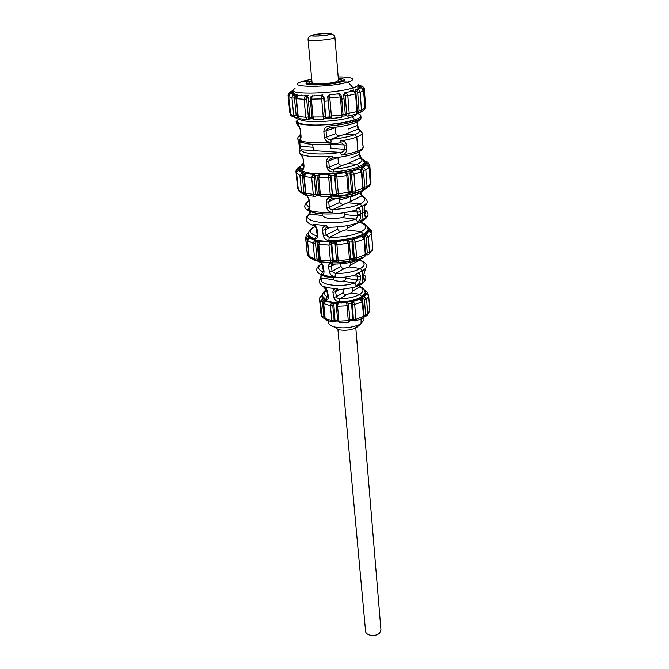 <?xml version="1.0" encoding="UTF-8"?>
<svg xmlns="http://www.w3.org/2000/svg" width="669" height="669" viewBox="0 0 669 669"><rect width="100%" height="100%" fill="white"/><g stroke="black" fill="none" stroke-linecap="round" stroke-linejoin="round"><path stroke-width="1" d="M328.404 34.696C323.997 35.833 311.988 36.469 312.339 35.557L313.995 34.855C318.461 33.734 330.285 33.107 329.993 34.01L328.404 34.696M334.935 37.514L338.455 80.439L336.131 81.794C329.608 83.934 311.578 84.645 312.063 82.747L308.075 39.864C307.531 41.286 325.87 40.341 332.543 38.576L334.935 37.514C335.018 35.775 333.639 34.529 330.795 33.793M349.946 196.251L347.78 197.715L339.451 199.956L339.768 202.381L329.24 207.29L328.73 201.687L329.7 199.588L331.623 198.768M355.749 327.191L380.945 629.78L379.775 632.832C376.229 637.164 365.634 635.868 365.567 631.126L337.912 329.324M338.28 78.365C342.269 78.599 344.351 79.118 344.527 79.937C344.552 80.539 343.44 81.192 341.182 81.894C331.707 85.038 305.24 86.075 305.992 83.307C305.976 82.672 307.196 81.978 309.655 81.25L309.747 82.22L309.655 81.25L303.149 81.116L311.737 79.235M338.163 76.927C343.891 76.902 348.056 77.244 350.648 77.939C354.052 78.984 353.182 80.355 348.031 82.036C331.439 87.547 286.859 87.731 299.62 82.396L303.149 81.116L309.655 81.25L311.871 80.681M295.138 88.107L292.955 90.215C291.55 95.082 337.143 93.376 353.065 87.831L353.299 90.867L353.065 87.831L348.031 82.036L341.182 81.894L348.031 82.036L353.065 87.831C356.769 86.635 358.609 85.507 358.567 84.47L358.735 86.769M322.717 297.036L322.801 297.429C323.729 304.01 351.953 304.311 361.695 297.738L365.157 293.323M357.095 113.412C359.512 114.056 360.775 114.859 360.875 115.821C360.926 117.042 359.136 118.321 355.49 119.667L354.729 119.634L352.245 116.766L352.128 115.177L352.245 116.766C338.882 121.992 300.69 123.422 299.57 118.831M350.581 265.058L359.504 260.107L360.683 260.291C367.858 263.812 366.796 265.693 365.6 268.854L365.266 269.39M356.117 274.742L356.87 274.875L357.53 276.498L357.447 280.01L360.215 279.91C360.006 282.711 358.668 284.651 356.201 285.738L362.063 283.221L362.381 271.029L365.717 268.261L363.852 274.34L363.76 277.836C363.953 280.386 364.471 281.223 365.316 280.353L361.009 284.693L362.063 283.221L362.381 271.029L360.44 268.528L349.017 266.914L350.581 265.091L350.355 262.415M352.739 291.007L359.679 286.917L360.984 287.16C363.434 287.979 364.831 289.853 365.182 292.779L365.199 292.462M322.525 296.2L325.744 299.453C327.584 300.013 328.462 299.018 328.379 296.476L327.534 291.584C326.748 288.983 325.368 287.227 323.395 286.307C326.781 287.695 331.372 288.414 337.176 288.464C334.166 288.607 332.752 289.936 332.936 292.445L333.789 297.354C334.5 300.013 336.423 301.468 339.551 301.727C348.85 301.51 356.234 299.871 361.72 296.802L361.695 297.738L361.72 296.802L359.805 294.335L351.208 292.972L352.739 291.048L352.479 287.879M347.504 228.162L358.224 222.769M308.827 235.179L308.919 235.588C309.613 243.332 349.578 243.19 363.284 235.22L363.292 234.192L361.319 231.675L345.906 229.868L347.512 228.196L347.295 225.62M365.316 280.353L363.995 278.321M363.852 274.34L363.76 277.836M365.717 268.261L364.053 273.956M366.612 217.04L362.999 219.457L362.523 220.887L361.703 221.305L362.523 220.887L362.999 219.457L362.071 206.236L365.717 203.903C364.647 205.04 364.103 207.089 364.078 210.049L364.362 213.837C364.781 216.631 365.533 217.693 366.612 217.04L364.831 214.9M365.717 203.903L365.065 205.559M364.078 210.049L364.488 211.964L360.658 214.047L360.775 215.627C360.817 218.621 359.696 220.636 357.405 221.69L362.999 219.457L362.071 206.236L360.073 203.911L347.997 202.707L361.494 196.042L362.924 196.41M303.492 163.094C301.359 164.8 300.456 166.313 300.799 167.618L302.145 169.433C303.325 170.01 303.935 168.755 303.985 165.669L303.408 159.941C302.731 156.688 301.786 154.706 300.59 154.004C305.934 156.688 316.529 157.432 332.368 156.212L332.501 157.993C342.904 157.006 351.175 155.25 357.305 152.724C361.511 150.751 363.459 148.744 363.15 146.703C363.217 148.092 361.452 149.53 357.873 151.018L357.305 152.724L356.309 153.142L357.305 152.724L357.873 151.018L356.811 137.045L354.754 134.661L345.405 134.151L357.982 129.075L359.679 129.686L362.138 132.93L362.247 138.667M363.05 146.118L363.15 146.703M362.255 138.801L363.133 146.536M358.885 285.755L359.679 286.917C363.995 289.025 364.036 291.5 359.805 294.335L351.208 292.972L346.96 294.485C345.179 294.929 343.958 294.301 343.306 292.612L336.423 296.676L335.595 291.768L335.955 290.229L337.059 289.618M359.128 259.781L359.504 260.107C365.341 262.382 365.65 265.192 360.44 268.528L349.017 266.914L344.711 268.369C342.904 268.804 341.675 268.16 341.014 266.429L332.133 271.338L331.272 266.287L331.665 264.665L333.062 264.021M308.626 234.25L308.702 234.551C309.212 236.216 311.302 237.595 314.965 238.682C316.981 238.967 317.942 237.729 317.842 234.97L317.098 229.584C316.42 226.732 315.032 224.926 312.916 224.165L326.781 225.779C323.846 225.955 322.425 227.435 322.525 230.228L323.269 235.63C323.938 238.473 325.77 240.071 328.772 240.422C343.038 240.38 354.545 238.306 363.292 234.192L363.284 235.22C366.269 233.623 367.866 232.018 368.084 230.412L368.092 229.994M359.646 222.217L360.223 222.417C364.605 223.061 367.239 225.369 368.117 229.35L368.134 229.049M360.315 192.864L361.494 196.042C366.361 198.258 365.884 200.884 360.073 203.911L347.997 202.707L345.053 203.794C342.896 204.756 341.131 204.288 339.768 202.381M300.799 167.618L300.933 168.923C299.804 175.78 343.916 175.161 359.161 167.936L359.061 166.606L357.029 164.248L347.788 163.562L360.165 158.018L361.879 158.645L364.279 162.065L364.379 163.37C364.446 164.85 362.707 166.372 359.161 167.936L359.061 166.606L357.029 164.248L347.788 163.562L343.849 164.85C341.625 165.787 339.819 165.26 338.43 163.261L329.273 167.049L328.755 161.246L330.018 158.929L332.46 157.993M359.178 151.804L360.165 158.018C363.267 159.832 362.222 161.906 357.029 164.248C351.342 166.564 343.49 168.212 333.463 169.198C331.147 169.5 329.75 168.78 329.273 167.049L327.066 167.451C327.91 170.654 330.135 172.159 333.739 171.958L333.463 169.198L343.849 164.85M356.928 122.001L357.982 129.075C361.109 130.664 360.031 132.521 354.754 134.661L345.405 134.151L341.416 135.339C339.158 136.25 337.327 135.682 335.913 133.624L326.614 137.095L326.079 131.132L327.45 128.699L329.901 127.812M360.875 115.821L360.976 117.184C361.026 118.413 359.236 119.701 355.599 121.056L354.971 122.87L353.909 123.272L354.971 122.87L355.49 119.667L354.729 119.634L352.245 116.766C355.523 115.57 357.137 114.432 357.087 113.362L357.062 113.002M363.928 319.749L361.026 323.662L361.143 319.096L361.026 323.662L358.96 324.783C350.949 327.961 342.72 328.68 334.283 326.949C331.021 326.046 329.123 324.8 328.596 323.194L328.512 322.843M356.794 327.384L361.026 323.662L355.364 328.161L358.96 324.783M314.606 226.674L315.032 226.39L314.606 226.674C309.956 229.124 307.991 231.75 308.702 234.551L308.919 235.588M355.783 259.865C348.666 261.922 340.964 262.925 332.669 262.867L333.103 264.054C345.079 264.063 354.813 262.114 362.314 258.217L364.003 257.08M360.926 191.183L360.415 192.764L359.529 193.182L360.415 192.764L360.926 191.183C353.784 194.303 343.975 196.285 331.515 197.121L331.916 198.743M346.525 302.212L348.407 303.718L348.599 305.039L347.119 305.775L348.373 322.249M348.306 303.392L352.011 303.274L353.391 301.318L352.989 301.058M352.011 303.274L352.454 304.303L354.687 304.42L353.391 301.318L358.877 299.16M355.239 320.995L355.925 319.322L354.687 304.42L362.339 301.828L363.51 316.68L362.406 318.544M352.454 304.303L353.391 319.723L354.386 320.911M350.155 320.376L351.409 320.158M339.317 302.647L346.626 302.522L347.119 305.775L337.577 306.26L338.246 302.631M359.638 298.826L362.339 301.828L362.774 301.385C362.314 299.837 361.753 299.06 361.076 299.043M339.651 322.684L338.932 321.162L337.577 306.26L336.348 305.792L337.703 320.677L338.932 321.162L348.415 320.694L349.879 319.941L348.407 303.726M332.142 302.12L331.632 302.421L333.154 304.228L333.814 303.835L332.794 302.221M336.616 303.877L338.021 302.957L339.944 302.965M337.419 320.852L334.475 321.546M337.636 319.891L335.336 320.234L333.864 321.948M334.676 320.643L334.132 320.158L331.832 320.51L333.12 322.09M326.932 300.799L326.723 301.234L331.632 302.421L330.436 305.649L331.832 320.51L325.151 318.578L323.721 303.793L325.56 300.774L326.296 300.532M326.564 320.275L324.875 318.277L323.436 303.509L330.436 305.649L332.752 305.307L333.154 304.228M323.495 298.633L322.642 298.784L323.211 300.874L324.331 300.682L324.013 299.152M323.436 303.483L323.436 303.509C323.386 302.162 323.921 301.276 325.034 300.833L326.723 301.234M324.816 317.725L324.599 318.193M324.758 317.139L321.914 316.253L323.002 317.892M322.542 296.283L321.814 296.568L322.642 298.784L320.468 301.56L321.914 316.253L321.02 314.229L322.149 317.039C323.252 318.143 324.114 318.528 324.724 318.168L324.858 318.143M323.921 316.512L322.483 301.794L320.468 301.56L319.573 299.595L319.732 297.772L322.466 295.857M363.719 296.2L364.831 295.966L365.876 294.293L365.082 294.042M369.806 310.416L369.79 310.934M366.528 315.969L367.733 313.978L366.595 299.202L364.12 296.651L363.3 296.584M322.458 295.782L321.814 296.568M322.776 293.599L321.597 295.832M367.314 293.791L367.791 293.331L367.465 292.32L365.073 291.299M365.14 293.658L366.094 293.532C367.524 293.624 368.393 294.368 368.694 295.773L369.806 310.483L367.733 313.978L364.873 315.149L365.508 316.169M365.149 293.457L365.784 293.34L365.015 291.09M365.876 294.293L366.027 293.607L368.694 295.807L366.595 299.202L364.421 299.653L365.575 314.438M358.91 299.587L361.068 299.035M360.817 298.926L363.585 298.809L364.831 295.966M346.968 240.087L348.858 241.124M349.343 242.83L348.842 241.099L352.521 241.032L353.859 238.967L353.366 238.766M352.521 241.032L353.048 242.061L355.406 242.061L353.859 238.967L359.872 236.751M355.724 259.856L356.686 257.925L355.406 242.061L364.112 239.201L365.307 254.981L364.764 256.72L363.961 257.088M353.048 242.061L354.336 257.916L353.943 258.543L355.214 259.848M353.943 258.543L353.332 258.276L353.792 259.279L352.17 259.279M350.656 258.702L349.486 259.463L349.059 261.286M338.731 241.108L347.219 240.338L348.156 243.566L349.486 259.463L338.171 260.776L336.691 241.258M361.227 236.199L364.112 239.201L364.505 238.825L362.631 236.383L359.972 237.11M360.44 258.46L359.663 258.719M338.489 262.507L338.171 260.776L336.532 260.366C336.206 261.211 336.833 261.922 338.422 262.507L349.31 261.245L350.723 258.853M329.817 241.45L331.331 243.457L331.699 243.09L330.352 241.45M335.06 243.173L335.11 244.486L335.06 243.173L336.658 241.542L339.584 241.317M334.174 261.362L336.674 261.27M336.524 260.291L333.287 260.592L331.958 262.516M332.928 260.977L332.577 260.433L330.427 260.96L331.331 262.674M322.291 241.024L329.516 241.743L328.964 245.088L330.427 260.96L320.3 260.174L318.77 244.369L320.627 240.823M321.797 261.955L319.615 259.815L321.128 261.847M315.617 239.828L314.873 240.062L316.103 242.044L317.022 241.752L316.153 239.97M319.172 241.4L322.483 241.384M319.531 258.953L317.808 259.43L317.056 260.768M317.808 259.43L317.047 258.836L314.664 258.962L315.492 260.55M318.988 241.551L317.022 241.752L318.712 259.129L318.385 260.333L315.5 260.559L316.529 260.818M311.302 238.131L310.792 238.507L314.873 240.062L313.1 243.223L314.664 258.962L309.111 256.386L307.531 240.781L309.688 237.821L310.558 237.646M310.475 258.234L309.078 256.06M368.092 228.422L367.791 227.335M309.003 235.831L308.083 235.931L308.392 238.064L308.919 238.005M317.047 258.836L315.5 243.098L313.1 243.223L307.431 240.631C307.732 238.733 308.392 237.804 309.404 237.838L310.792 238.507M308.844 254.546L307.38 254.22L307.999 255.575M308.56 233.606L308.083 235.931L305.792 238.708L307.439 254.563L309.546 257.523L315.5 260.55M307.656 239.293L305.792 238.708L305.608 237.947L306.594 234.317L308.534 232.887M365.834 233.606L366.997 233.406L368.343 231.967L367.599 231.742M372.658 248.935L372.315 250.49M367.95 254.881L369.112 254.161L369.531 252.631L368.368 236.926L365.843 234.267L364.998 234.209M357.422 237.612L357.355 238.139M343.573 240.589L343.414 241.016M340.178 241.333L339.727 241.024M324.783 241.76L324.574 241.233M367.448 226.674L371.136 230.094M370.751 231.775L371.454 230.805L368.134 229.133M367.891 231.139L368.945 231.073C370.409 231.257 371.278 232.051 371.546 233.439L372.675 249.077L369.531 252.631L367.281 253.041L366.562 253.81L367.306 254.964M369.179 231.081L368.368 228.271M368.343 231.967L368.811 231.114L371.538 233.506L368.368 236.926L366.094 237.328L367.281 253.041M362.866 236.458L365.249 236.45L365.843 234.267L366.997 233.406M347.939 175.111L347.002 172.886L345.589 172.401L346.818 175.604L347.939 175.086M347.211 173.112L349.979 172.945L351.484 174.199L353.976 174.107L352.22 171.03L350.506 170.67M354.043 193.182L354.729 193.007L355.306 190.966L353.976 174.107L361.452 171.891L362.707 188.658L362.054 190.64L361.084 191.025M349.268 192.906L351.175 192.731M330.745 176.022L328.788 174.325L328.713 177.678L330.712 177.143L330.938 175.629L334.517 175.328L334.901 176.792L336.892 177.009L346.818 175.604L348.198 192.505L347.863 194.545L349.31 192.003L338.347 193.935L336.892 177.009L335.838 173.112M357.246 168.688L359.178 168.981L361.452 171.891L361.854 171.582L359.813 169.031L357.681 169.491L356.426 168.897M351.192 170.436L354.052 170.562L357.681 169.491M338.28 195.942L338.347 193.935L336.365 193.692L336.398 194.704L337.644 195.883M344.97 195.047L340.889 195.641M336.85 172.995L338.623 173.438L343.44 172.761L343.833 172.017M332.292 195.457L336.557 195.08M336.331 194.361L332.401 194.679L332.209 194.035L330.227 194.595L330.762 196.569M321.58 196.736L320.384 194.788L318.795 177.912L319.565 174.542L320.392 173.865M328.144 196.678L324.089 196.761M321.337 173.873L321.714 174.55L326.522 174.433L328.303 173.706M314.589 176.164L315.509 175.78L313.886 173.873L312.958 174.258L311.662 177.594L314.154 177.277L314.589 176.164L312.958 174.258L311.135 174.099L313.853 173.555M317.875 195.457L319.464 195.331M319.23 193.993L316.37 194.738L315.76 194.085L313.293 194.411L314.246 196.318L314.999 196.385M307.949 195.373L306.87 195.122L305.9 193.316L304.228 176.599L306.034 173.355L307.966 172.753M308.785 172.819L307.523 173.622L311.135 174.099M365.291 161.254L363.326 159.866M302.932 174.325L304.336 174.04L303.383 171.975L301.978 172.259L299.863 175.395L302.221 175.37L302.932 174.325L301.978 172.259L301.025 171.866L304.002 171.632M305.449 192.563L301.552 192.02L302.321 193.609L303.969 194.144M299.528 191.844L298.332 189.954L296.626 173.463C296.618 171.849 297.396 170.863 298.943 170.486L301.493 170.085M301.694 170.294L299.453 170.938L301.025 171.866M364.362 163.219L366.896 162.684L366.177 161.655L364.22 161.639M368.686 166.071L369.823 165.586C369.547 164.022 368.602 163.219 367.005 163.186L364.379 163.445M365.759 161.196L364.17 161.405L365.625 161.212L367.875 162.191L369.823 165.594M298.382 170.603L298.299 168.856L295.941 171.423L296.852 171.966M300.799 166.882L299.152 167.191L298.416 168.337L299.687 168.479M296.033 170.746L297.764 167.835L300.841 166.623L299.595 166.656M361.243 166.916L364.229 166.656L365.826 165.469L363.576 165.193M365.09 189.135L366.545 188.415L367.072 186.643L365.851 169.959L363.267 167.208L360.792 167.158M363.785 164.95L366.336 164.925C367.925 165.042 368.853 165.895 369.121 167.493L369.104 167.309M301.418 165.176L300.356 166.631M370.3 183.866L371.002 182.135M365.826 165.469L366.512 164.909L369.154 167.401L370.342 183.95L369.221 186.3M300.607 134.277C296.049 138.466 296.049 140.816 306.444 143.651C315.868 144.981 327.066 144.713 340.036 142.848L340.287 140.992C343.682 140.54 345.739 141.878 346.45 145.022L346.776 149.07C346.601 152.423 344.828 154.43 341.466 155.099C348.365 154.004 353.834 152.641 357.873 151.018L356.811 137.045L354.754 134.661C348.975 136.794 341.014 138.349 330.854 139.328C328.504 139.612 327.091 138.868 326.614 137.095L324.373 137.48C325.234 140.758 327.484 142.296 331.138 142.096L330.854 139.328L341.416 135.339M355.607 210.158L356.452 210.283L357.589 212.157L357.756 214.389L360.658 214.047L360.482 211.814C360.123 209.037 358.776 207.9 356.443 208.41L362.071 206.236L360.073 203.911C353.466 206.897 344.401 208.778 332.894 209.539C330.821 209.681 329.608 208.937 329.24 207.29L326.807 207.725C327.484 210.752 329.508 212.282 332.869 212.316L332.894 209.539L345.053 203.794M368.084 230.412L368.117 229.35C367.917 230.964 366.311 232.578 363.292 234.192L361.319 231.675L345.906 229.868L341.516 231.231C339.685 231.658 338.43 230.981 337.753 229.199L326.087 235.036L325.368 229.693L325.954 227.853L327.634 227.251M360.215 279.91L360.307 276.397C360.248 273.847 359.01 272.877 356.602 273.496L362.381 271.029L360.44 268.528C354.169 271.773 345.831 273.445 335.42 273.554L332.133 271.338L329.416 272.015C330.126 274.716 332.008 276.23 335.069 276.548L335.42 273.554L344.711 268.369M365.14 293.724L365.182 292.779L361.72 296.802L359.805 294.335C354.838 297.086 348.164 298.566 339.777 298.767C337.979 298.775 336.867 298.073 336.423 296.676L333.789 297.354M324.373 137.48L323.838 131.509C324.097 128.189 326.054 126.332 329.733 125.939C340.73 124.877 349.352 123.247 355.599 121.056L355.49 119.667C339.835 125.897 294.837 127.16 296.124 121.482L299.118 118.605M302.145 169.433L303.718 166.974M332.368 156.212C328.747 156.605 326.807 158.411 326.547 161.639L327.066 167.451M339.292 198.091L339.451 199.956M328.772 240.422L329.257 237.436L326.087 235.036L323.269 235.63M341.466 155.099L340.546 152.415C322.032 155.434 300.657 153.887 301.217 149.789L300.13 146.394L299.277 146.018M299.235 152.206L301.217 149.789L316.061 150.784C314.53 150.826 313.51 149.639 312.983 147.222L300.13 146.394L299.653 141.318M300.59 154.004L301.635 155.66M332.501 157.993L330.018 158.929L332.276 158.009M300.774 137.672L299.194 140.164C300.381 140.657 300.991 139.311 301.033 136.133L300.448 130.254C299.754 126.943 298.8 124.969 297.596 124.342L296.258 122.845L298.065 125.521L297.596 124.342M340.003 142.873L339.752 142.898C330.779 144.22 322.274 144.721 314.238 144.42M332.869 212.316C321.237 212.842 312.824 211.939 307.631 209.623L309.396 207.072C305.892 205.249 305.792 203.159 309.111 200.809M356.443 208.41L355.941 210.049L355.323 210.242M356.201 285.738L354.787 283.012C339.685 288.18 316.253 284.442 321.981 278.045L320.292 279.14C318.009 281.055 319.23 283.765 323.938 287.269L324.515 287.553M323.395 286.307L323.938 287.269M337.176 288.464L337.753 289.585M335.069 276.548C329.34 276.464 324.749 275.779 321.296 274.491L322.793 271.698C317.641 269.49 317.265 266.872 321.672 263.845M355.707 274.875L356.602 273.496M325.744 299.453L327.292 296.727C323.62 294.803 323.378 292.587 326.556 290.078M337.544 226.9L337.753 229.199M343.021 289.376L343.306 292.612M340.78 263.795L341.014 266.429M345.806 278.271C345.53 280.11 344.46 281.072 342.587 281.164L354.787 283.012L357.447 280.01L345.806 278.271L345.706 277.058M321.965 275.536L321.981 278.045L333.848 279.843C335.495 280.997 338.405 281.44 342.587 281.164M299.21 126.274L298.065 125.529C298.608 125.287 300.473 129.318 300.189 130.087L300.448 130.254M329.733 125.939L329.867 127.812C340.387 126.826 348.758 125.178 354.971 122.87C359.337 120.989 361.335 119.09 360.976 117.184M323.838 131.509L335.42 127.729L335.913 133.624M326.547 161.639L337.945 157.516L338.43 163.261M331.515 197.121C328.161 197.447 326.422 199.111 326.296 202.113L328.73 201.687L335.754 198.459M352.245 192.772L349.076 193.5M336.783 195.381L332.133 195.758M319.749 195.875L316.245 195.624M307.631 209.623C309.162 210.116 309.948 208.895 309.99 205.968L309.446 200.424L306.753 195.064M306.36 194.779L307.347 196.343M326.781 225.779L327.317 227.243L325.954 227.853L327.2 227.243M322.525 230.228L325.368 229.693L330.319 227.251M332.736 264.079L331.665 264.665L333.363 264.063M332.669 262.867C329.708 263.017 328.337 264.38 328.546 266.964L331.272 266.287L335.361 264.063M328.546 266.964L329.416 272.015M352.688 259.263L350.69 259.714M336.716 261.403L333.664 261.462M336.231 241.283L335.085 242.897L331.699 243.09L333.287 260.592L332.894 261.462M321.296 274.491C323.219 274.917 324.131 273.83 324.013 271.221L323.144 266.187C322.366 263.527 320.944 261.78 318.887 260.935L317.8 260.525M332.936 292.445L335.595 291.768L339.359 289.568M339.551 301.727L339.777 298.767L346.96 294.485M346.776 149.07L344.376 149.246C344.242 151.069 342.963 152.122 340.546 152.415L316.061 150.784M341.842 143.024L344.042 145.198L344.376 149.246L330.979 148.384L330.628 144.362L346.45 145.022M312.707 144.337L312.983 147.222M312.916 224.165L313.652 225.52C304.069 222.66 305.315 216.94 308.367 214.916L309.881 214.105L310.366 211.822M357.405 221.69L355.791 219.139C334.609 226.39 298.391 222.083 309.881 214.105L322.767 215.518M360.775 215.627L357.882 215.953L355.791 219.139L342.294 217.659C343.841 217.258 344.66 216.221 344.752 214.54L344.677 212.667M355.515 210.183L355.941 210.049C342.62 213.812 329.315 214.874 316.044 213.227C303.851 210.417 301.527 206.203 309.086 200.575M314.965 238.682L316.429 235.848C309.003 233.339 308.593 230.245 315.183 226.557M317.842 234.97L317.114 234.535L317.282 235.622L316.429 235.848L317.123 235.505M317.114 234.535L316.362 229.166C315.793 227.067 314.89 225.846 313.652 225.52L314.263 225.746M317.098 229.584L316.362 229.166M320.1 262.248L318.887 260.935M322.433 265.677L323.144 266.187M316.922 260.793L319.506 261.997C320.852 262.415 321.831 263.653 322.441 265.71L323.319 270.744L324.013 271.221M323.319 270.744L323.562 271.581L322.793 271.698L323.353 271.388M352.563 275.762L360.307 276.397M323.947 287.269L327.534 291.584M328.379 296.476L327.718 295.974L327.986 296.685L327.292 296.727L327.76 296.459M326.865 291.09L327.71 295.941M335.42 127.729L335.445 127.21M322.801 215.769L322.818 215.844C325.067 218.612 331.556 219.215 342.294 217.659M308.451 101.696L310.516 101.73M324.348 101.22L328.044 100.91M341.775 99.129L344.025 98.728M352.404 320.142L349.904 320.618M337.77 321.087L336.373 320.928M334.283 326.949L338.405 329.65C344.209 330.846 349.862 330.352 355.364 328.161M339.559 93.677L338.539 93.484L339.133 93.685L340.396 96.905L341.566 96.512L340.488 94.137L336.9 94.003L337.243 93.426M344.635 94.73L345.246 95.767L347.821 95.634L345.998 92.514L345.062 92.381L343.69 94.588L344.635 94.73L345.998 92.514L351.677 91.268L350.397 90.875M345.246 95.767L346.676 113.772L346.224 114.616L346.952 115.996L347.872 116.18L348.557 116.005L349.235 113.646L347.821 95.634L355.582 93.827L356.928 111.748L356.125 114.039M342.829 116.105L345.221 115.904M342.904 114.449L341.867 114.976L341.341 117.343M350.84 90.591L353.24 90.859L355.582 93.827L356.008 93.601L353.809 90.925L351.677 91.268M353.491 114.817L349.611 115.779M348.557 116.013L355.18 114.34M327.869 96.98L329.608 116.941L331.607 118.63L329.558 94.873L327.685 96.729L329.558 94.873L336.9 94.003M338.966 117.702L333.789 118.371M323.763 97.331L321.965 95.241L321.655 98.895L323.729 98.452L323.763 97.331L321.747 95.525L319.397 95.667L321.296 95.057M325.243 118.472L330.085 118.045M329.608 116.941L325.535 117.284L325.335 116.515L323.278 116.983L323.888 119.249M314.162 119.609L313.109 117.376L311.419 99.33L312.222 95.943L312.833 95.642L311.043 96.537L312.222 95.943L319.397 95.667M321.697 119.383L316.537 119.575M307.096 97.883L308.058 97.574L306.377 95.625L305.415 95.926L304.069 99.305L306.645 99.004L307.096 97.883L305.415 95.926L303.542 95.859L306.511 95.349M310.374 118.814L312.44 118.63M311.971 117.1L309.003 117.727L308.367 116.975L305.808 117.276L306.92 119.475L308.509 119.233L307.799 119.492M299.394 118.748L298.223 116.657L296.434 98.795L297.797 95.617C296.141 96.871 295.556 97.875 296.024 98.644L297.814 116.49L299.394 118.748L307.69 119.534M300.498 118.915L299.403 118.748M305.967 119.425L302.145 119.115M301.159 95.015L299.829 95.625L303.542 95.859M359.429 85.222L358.567 84.52M296.584 96.528L295.614 94.563L294.151 94.806C292.671 95.232 291.943 96.311 291.968 98.05L294.402 97.967L295.138 96.88L294.151 94.806L293.189 94.546L296.484 94.262M297.805 116.389L296.2 115.729L293.775 115.796L294.745 117.669L296.509 118.137L290.831 115.386L288.699 96.746C288.682 95.031 289.485 93.986 291.09 93.618L292.554 93.434M292.529 116.715L290.839 115.394L290.488 114.307L293.775 115.796L291.968 98.05L288.665 96.704L290.505 114.24M294.159 93.376L291.592 93.936L293.189 94.546M358.726 86.61L361.352 86.159L360.633 85.44L358.643 85.481M364.822 106.965L365.617 106.639L364.362 89.061C364.07 87.396 363.1 86.544 361.452 86.51L359.855 86.644L359.955 87.798M290.522 93.752L290.48 92.473L288.046 95.157L288.757 95.667M289.869 113.002L290.513 114.483L289.869 112.986L288.055 95.508L289.869 112.969L290.363 113.153M293.039 91.009L291.408 91.26L290.614 92.105L293.147 92.121M290.12 91.962L293.022 90.817M355.197 89.328L358.5 89.061L360.173 88.166L357.631 88.04M356.82 91.703L357.714 92.648L359.036 110.477L358.283 111.405L358.885 112.877L360.792 112.225L361.469 110.142L360.165 92.322C359.889 90.608 359.002 89.654 357.497 89.479L356.05 89.479L355.373 91.703L356.82 91.703L357.497 89.479L358.5 89.061M357.279 87.823L360.716 87.764C362.355 87.865 363.309 88.76 363.602 90.457L363.585 90.332M365.617 106.639L364.864 108.746L365.625 106.722M364.856 108.002L364.647 109.44L363.083 110.887M364.906 108.077L364.647 109.44L360.792 112.233L357.798 112.885M313.251 34.863C320.066 33.174 336.658 32.973 329.165 34.688C322.257 36.427 305.482 36.586 313.251 34.863M338.338 79.076C342.26 79.653 342.327 80.573 338.539 81.844C327.358 85.448 299.662 84.888 311.938 81.384M364.337 210.033C366.035 211.371 366.169 212.859 364.73 214.498M358.659 193.567L350.405 197.414M359.537 151.595L359.387 154.598L350.74 158.168M357.296 121.808L357.564 125.421L348.424 128.958M364.321 209.748L364.312 209.715C364.471 206.913 364.856 205.35 365.475 205.048C368.485 202.448 367.641 199.571 362.933 196.418M340.287 140.992C347.236 139.913 352.739 138.6 356.811 137.045C360.424 135.615 362.197 134.243 362.138 132.93M359.378 222.325C367.206 224.692 367.85 227.811 361.319 231.675C353.182 235.471 342.495 237.395 329.257 237.436L341.516 231.231M333.739 171.958C344.527 170.904 352.964 169.115 359.061 166.606C362.615 165.042 364.354 163.537 364.279 162.065M364.379 189.135L362.146 190.581M348.34 303.492L347.06 302.145M353.391 319.723L352.881 319.372L351.493 302.94L352.362 301.209M353.7 319.197L355.925 319.322L363.944 316.211L362.774 301.385M349.854 319.623L352.881 319.372L353.717 320.51L349.904 320.451M348.599 305.089L349.879 319.941C350.397 320.317 349.92 321.078 348.449 322.241L339.4 322.675L337.711 320.702M344.66 302.731L345.43 302.329M353.976 300.807L355.13 300.858M324.875 318.302L325.778 319.899L332.552 321.998L335.06 321.229L333.814 303.835L336.708 303.684M336.942 303.383L337.77 302.622M336.398 305.616L336.624 303.86M334.132 320.158L332.752 305.307M330.051 302.137L331.239 301.97M324.381 301.226L324.331 300.682L325.619 300.64M325.36 300.724L326.104 300.44M322.483 301.794L323.211 300.874M322.199 298.157L323.227 298.282M356.51 300.055L356.084 300.707M356.87 300.557L356.953 299.904M343.356 302.99L344.518 302.421M340.872 303.065L340.613 302.631M341.073 303.082L340.881 302.622M329.248 302.087L329.131 301.502M329.324 302.087L329.641 301.627M329.692 301.962L330.21 302.045M365.784 293.34L366.436 293.54M367.473 292.32L367.858 294.143M368.686 295.731L369.815 310.692L367.432 315.25L364.438 316.077M360.599 298.918L359.914 298.7M362.698 300.941L362.765 297.011M363.585 298.809L364.421 299.653M363.886 315.517L363.928 316.052M364.873 315.149L363.852 315.057M348.44 240.639L347.378 240.012M350.681 258.368L353.332 258.276L351.902 240.781L352.831 238.892M354.336 257.916L356.686 257.925L365.709 254.596L364.505 238.825M365.709 254.605L364.756 256.729L356.234 259.731L354.445 259.572M350.723 258.828L349.402 242.956L336.758 244.871L335.11 244.494L336.532 260.366L335.119 244.519M344.384 240.773L344.995 240.397M355.088 238.306L356.301 238.306M336.532 260.4L336.632 260.885M332.577 260.433L331.13 244.57L328.964 245.088L318.076 244.026L319.615 259.815M331.13 244.57L331.331 243.457M326.773 241.676L327.894 241.409M319.782 241.099L320.334 240.781M319.657 260.107L317.984 260.467M315.5 243.098L316.103 242.044M313.142 239.527L314.38 239.46M309.521 237.771L309.346 236.458M309.63 237.788L310.5 237.595M307.631 238.984L308.392 238.064M307.899 235.12L308.852 235.262M308.166 233.732L308.585 233.004M357.798 238.047L357.923 237.445M324.39 241.743L324.114 241.2M372.533 246.995L371.538 231.34M371.454 230.805L372.583 247.597M372.683 249.01L371.521 233.356M362.113 236.274L361.436 236.107M364.321 238.005L364.538 234.51M365.249 236.45L366.094 237.328M365.7 254.538L366.252 254.889M366.562 253.81L365.642 253.743M346.258 172.426L345.012 172.092L345.589 172.401L343.44 172.761M351.484 174.199L352.831 191.05L352.379 191.786L351.468 191.526L349.979 172.945L351.3 170.796M350.891 173.179L352.22 171.03L354.052 170.562M352.831 191.05L355.306 190.966L363.108 188.34L361.854 171.582M352.379 191.786L352.981 192.981L353.868 193.182M349.277 191.551L351.468 191.526L352.07 192.722L352.923 192.931M349.185 191.836L347.947 175.111M338.623 173.438L336.348 173.697L334.709 175.696M336.156 173.338L334.517 175.328L336.457 194.93L332.434 195.281L330.938 175.629L328.989 173.932L326.522 174.433M334.901 176.792L336.365 193.692M332.401 194.679L332.301 195.381M319.397 194.278L321.128 196.719L330.62 196.569L332.368 195.172L331.214 196.452M328.713 177.678L330.227 194.595L319.272 194.47L317.683 177.62L328.713 177.678M332.209 194.035L330.712 177.143M321.714 174.55L318.335 175.178L317.683 177.594M314.681 173.622L313.886 173.873M319.456 195.298L316.88 195.632L317.282 194.328L315.509 175.78L318.11 175.47M319.038 174.634L320.15 174.141M316.37 194.738L315.969 196.042L316.88 195.632L316.178 195.942M315.969 196.042L315.183 196.352M307.523 173.622L305.465 173.497C304.119 174.224 303.575 175.178 303.826 176.382L311.662 177.594L313.293 194.411L305.507 193.082L306.87 195.122L314.246 196.318L315.969 196.034M315.76 194.085L314.154 177.277M304.445 171.799L303.383 171.975M305.984 173.346L307.238 173.012M304.78 192.705L304.219 194.119M296.618 173.321L299.863 175.395L301.552 192.02L298.315 189.812M303.902 192.003L302.221 175.37M299.453 170.938L298.809 170.495C297.086 171.18 296.342 172.15 296.593 173.396L298.299 189.887M366.896 162.684L367.164 165M365.625 161.212L366.177 161.655M299.913 170.336L299.837 168.73L298.299 168.856L298.416 168.337M300.908 168.68L299.837 168.73M298.934 170.478L301.485 170.093M298.14 188.332L297.646 188.089L295.949 171.707L297.646 188.073M299.152 167.191L299.712 166.656M362.481 166.138L362.447 166.874M363.083 166.824L363.2 165.561M364.254 166.648L361.319 166.874M364.229 166.656L363.267 167.208L362.615 169.408L363.476 170.327L365.851 169.959L369.121 167.493L370.308 184.05L367.072 186.643L364.722 187.019L363.986 187.847L364.864 189.151M355.314 169.349L354.921 170.428M355.448 170.336L356.092 169.09M352.086 170.57L351.585 170.403M342.729 172.201L342.085 173.104M342.411 173.028L343.339 172.1M338.213 173.405L337.26 172.953M338.28 173.413L337.594 172.911M327.601 173.739L327.041 174.308L327.902 173.723M322.91 174.659L321.839 173.873M323.261 174.676L322.483 173.873M313.184 173.756L313.61 173.53M309.956 174.107L309.137 172.97M310.508 174.107L309.956 173.095M301.042 171.866L303.943 171.607M302.396 171.824L302.112 170.637M303.04 171.766L302.915 171.13M370.241 182.47L371.002 182.052L369.823 165.603M366.344 164.917L363.928 164.959M365.6 164.934L365.466 163.32M359.236 168.964L357.982 168.831M360.574 169.366L361.21 169.357L361.862 167.15M361.26 169.993L361.21 169.357L362.615 169.408M363.476 170.327L364.722 187.019M363.986 187.847L363.075 187.805M303.743 166.69C302.513 165.711 302.438 164.641 303.525 163.479M300.782 137.379C299.578 136.526 299.536 135.581 300.64 134.544M331.138 142.096C315.199 143.325 304.554 142.681 299.194 140.164M356.502 300.097L354.93 300.782M354.729 119.634C346.107 122.82 327.133 125.295 313.234 125.019C298.617 124.384 294.042 122.31 299.503 118.806M326.296 202.113L326.807 207.725M306.134 194.662L304.888 193.985M300.189 130.087L301.033 136.133M298.884 142.087L302.229 142.606M303.985 165.669L303.157 159.732C303.099 158.085 302.388 156.538 301.008 155.099L299.235 152.139M309.99 205.968L309.045 200.131M309.446 200.424L309.045 200.148C308.183 197.179 307.414 195.774 306.72 195.942M357.756 214.389L357.882 215.953L344.752 214.54M360.482 211.814L357.589 212.157L350.849 211.454M351.309 192.731L349.193 193.224M336.616 195.164L332.242 195.524M319.59 195.607L317.75 195.482M346.676 113.772L357.346 111.497L356.008 93.601M348.557 116.005L346.935 116.013M346.224 114.616L345.288 114.458L346.024 115.837L342.837 116.072M343.69 94.588L345.288 114.458L343.03 114.524M328.061 98.084L340.396 96.905L341.867 114.976L329.633 116.155M344.961 92.121L347.905 92.138M322.884 94.839L321.965 95.241M341.566 96.512L343.03 114.558L341.474 117.318L331.699 118.597L329.508 117.1L329.909 117.777M327.685 96.729L329.867 117.861L325.502 118.237L325.694 117.593L325.234 118.43M323.98 97.038L325.744 116.966L323.871 119.274M325.535 117.284L323.721 119.258L313.97 119.609C312.799 119.358 312.13 118.547 311.98 117.184M311.043 96.537L310.274 99.154L321.655 98.895L323.278 116.983L312.114 117.025M325.335 116.515L323.729 98.452M330.06 94.321L331.916 94.622M308.133 95.257L306.377 95.625M308.058 97.574L309.948 117.401L309.454 118.915L308.643 119.207M309.003 117.727L308.509 119.241L312.423 118.597M296.024 98.644L304.069 99.305L305.808 117.276L297.814 116.49M308.367 116.975L306.645 99.004M314.146 95.366L314.438 95.884M299.829 95.625L298.299 95.475L299.11 95.291M295.138 96.88L296.501 96.654M297.755 94.312L295.614 94.563M298.232 117.836L296.819 118.07L297.111 116.515M296.2 115.729L294.402 97.967M291.592 93.936L290.982 93.635M361.352 86.159L361.569 87.873M358.626 85.314L360.633 85.44M292.102 93.493L292.069 92.339L290.614 92.105M293.164 92.28L292.069 92.339M288.69 96.645L290.145 93.919M291.408 91.26L292.161 90.859M357.714 92.648L360.165 92.322L363.602 90.457L364.864 108.135L361.469 110.142L359.036 110.477M360.85 87.764L360.173 88.166M363.384 89.42L364.362 89.061L362.272 86.05M352.496 90.817L352.003 90.792M358.283 111.405L357.338 111.388M308.075 39.864C307.807 38.033 308.944 36.569 311.503 35.482M343.632 80.932L340.019 79.377M307.054 84.127L310.341 81.969M350.539 201.21L350.364 196.151M322.818 215.844L322.542 213.921M333.17 277.618L333.371 279.767M336.975 289.635L335.963 290.229L354.294 287.394L361.67 284.3C366.353 280.261 367.139 277.117 364.028 274.875M363.961 277.51L363.777 278.53M364.597 213.536L364.488 211.989M364.597 213.57L364.513 214.95M362.891 145.449L362.146 133.114M360.474 286.892L359.362 285.538M360.148 260.057L359.604 259.58M362.314 196.067L360.675 192.639M361.235 158.16L359.738 154.305M358.994 129.201L357.564 125.421M363.911 320.1L364.095 316.052M327.317 227.243C341.683 227.276 353.416 225.152 362.523 220.887C371.404 215.451 367.758 211.371 364.304 209.539M365.567 255.642L366.127 254.914M331.473 198.785L329.7 199.588L331.807 198.752C343.766 197.991 353.307 196 360.415 192.764L365.199 189.126M363.944 316.22L363.041 318.243L355.607 320.911L353.717 320.518M319.573 299.595L321.02 314.229M364.898 295.932L363.819 296.108M321.965 295.815L320.183 296.752M356.41 300.657L354.236 300.741M341.249 303.099L340.797 303.065M341.173 302.614L341.357 303.107M331.021 301.928L328.78 302.062M366.838 291.617L364.463 289.928M323.169 298.19L322.684 298.24M366.043 293.532L365.149 293.582M336.666 261.245L333.12 261.537M332.761 261.83L331.004 262.674L321.128 261.855M319.172 241.409C318.218 242.245 317.85 243.123 318.076 244.026M307.431 240.631L309.019 256.235M305.608 237.947L307.188 253.426M367.189 233.33L365.893 233.556M372.683 249.019L369.112 254.161L365.709 254.864M308.601 232.854L307.874 233.038M356.928 238.214L355.231 238.273M343.197 241.066L343.348 240.623M327.751 241.45L326.121 241.726M325.427 241.292L325.611 241.752M314.279 239.427L312.666 239.469M368.836 231.073L367.908 231.098M362.054 190.64L354.721 193.015L349.277 192.864M347.863 194.545L338.372 195.942L336.398 194.696M303.826 176.382L305.507 193.082M305.683 193.818L302.329 193.609M302.321 193.609L298.558 190.782M365.759 163.01L364.362 163.211M298.299 189.896L298.566 190.79M298.257 189.503L297.646 188.098M354.185 170.545L352.438 170.595M353.767 170.57L354.227 169.675M341.759 173.171L342.419 172.251M322.859 173.865L323.662 174.684M312.883 173.831L311.001 174.099M311.185 173.271L311.737 174.024M371.002 182.052L370.166 185.096L366.545 188.415M366.553 188.399L363.066 189.068M362.046 190.648L363.108 188.34M321.538 263.645C314.112 268.603 315.241 272.885 324.933 276.489C334.943 278.488 345.355 277.894 356.184 274.716L356.059 274.758M326.43 289.794C323.537 291.4 322.266 293.632 322.6 296.501L322.801 297.429M296.124 121.482L296.258 122.845M301.058 137.613L300.782 135.966M299.244 146.126L299.227 151.922M298.541 140.256L299.244 146.11M304.01 166.966L303.726 165.477M309.814 207.022L309.596 205.701M306.711 195.933L304.32 194.144M309.496 211.479L308.785 214.456M321.053 275.135L320.56 278.68M339.952 142.907L341.834 143.024M328.596 323.194L328.069 320.861M292.955 90.215L293.273 93.342M310.274 99.154L311.98 117.167M288.749 93.334L290.112 91.962M364.906 108.06L363.635 90.39L361.494 87.856M356.125 114.048L357.346 111.506"/></g></svg>
